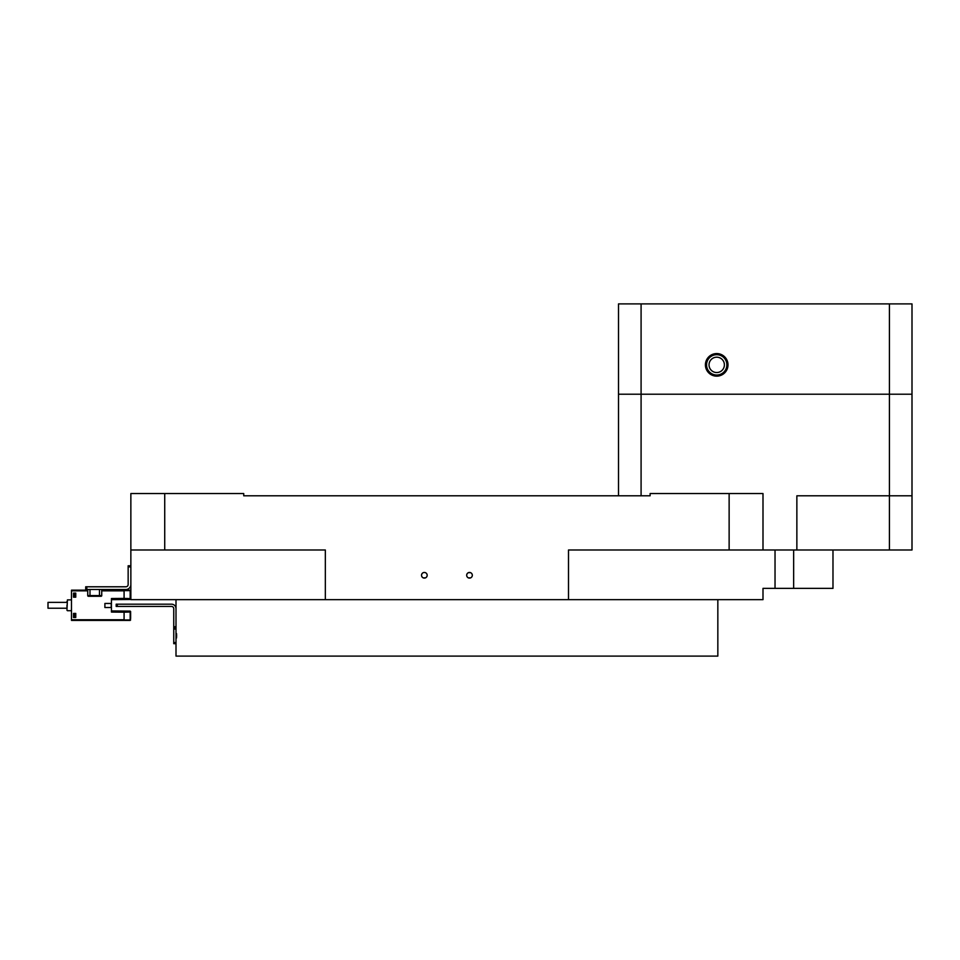 <?xml version="1.0" encoding="UTF-8"?>
<svg xmlns="http://www.w3.org/2000/svg" width="960" height="960" viewBox="0 0 960 960"><rect width="100%" height="100%" fill="white"/><g stroke="black" fill="none" stroke-linecap="round" stroke-linejoin="round"><path stroke-width="1.44" d="M716.712 357.18A7.68 7.68 0 0 0 709.032 364.86A7.68 7.68 0 0 0 716.712 372.54A7.68 7.68 0 0 0 724.392 364.86A7.68 7.68 0 0 0 716.712 357.18M716.712 354.696A10.164 10.164 0 0 0 706.56 364.86A10.164 10.164 0 0 0 716.712 375.024A10.164 10.164 0 0 0 726.876 364.86A10.164 10.164 0 0 0 716.712 354.696M66.96 605.304L66.96 609.132L66.96 608.232L48 608.232L48 602.364L66.96 602.364L66.96 601.464M126.12 611.076L111.444 610.944L130.176 611.112L130.176 620.424L71.484 620.424L124.08 620.424L124.08 612.18L111.444 612.072L111.444 607.524L104.892 607.524L104.892 603.456L111.216 603.456L111.216 607.524L104.892 607.524L104.892 603.456L111.444 603.456L111.444 607.524L111.444 598.524L124.08 598.416L124.08 590.172L130.176 590.172L101.736 590.172L101.736 589.5L101.736 595.596A0.672 0.672 0 0 1 101.052 596.268L88.416 596.268L89.988 596.268L89.988 589.5M74.868 613.764L75.54 613.764L75.54 617.148L74.868 617.148L74.868 613.764L73.74 613.764L73.74 617.148L74.868 617.148M74.868 593.448L75.54 593.448L75.54 596.832L74.868 596.832L74.868 593.448L73.74 593.448L73.74 596.832L74.868 596.832M66.96 610.272L67.416 599.88L66.96 610.272M130.632 599.04L130.632 598.404L130.176 599.496L111.444 599.652L126.12 599.532M130.176 599.496L130.632 591.984M130.632 597.852L130.176 598.584L124.08 598.416M101.736 595.596L99.48 595.596L99.48 596.268L101.052 596.268A0.672 0.672 90 0 0 101.736 595.596L101.736 590.172L124.08 590.172M87.732 590.172L71.484 590.172L87.732 590.172M71.484 620.424L71.484 590.172M130.632 618.624L130.632 612.744M130.632 611.556L130.632 612.192M124.08 619.968L130.632 619.968M130.176 612.012L124.08 612.18M73.512 597.168L73.512 593.112L75.768 593.112L75.768 597.168L73.512 597.168M75.768 617.496L73.512 617.496L73.512 613.428L75.768 613.428L75.768 617.496M87.732 589.5L87.732 595.596A0.672 0.672 0 0 0 88.416 596.268L99.48 596.268M86.832 586.788L86.832 589.5L85.704 589.5L85.704 586.788L125.892 586.788A2.256 2.256 0 0 0 128.148 584.532L128.148 565.788L130.86 565.788M86.832 589.5L125.892 589.5A4.968 4.968 0 0 0 130.86 584.532M176.004 643.68L173.748 643.68L173.748 642.552L176.004 642.552L176.004 656.1L717.84 656.1L717.84 599.652M176.004 642.552L176.004 626.748L173.748 626.748L173.748 608.688A2.256 2.256 0 0 0 171.492 606.432L116.184 606.432L116.184 604.176L171.492 604.176A4.512 4.512 0 0 1 176.004 608.688L176.004 626.748M173.748 642.552L173.748 626.748M173.748 627.876L176.004 627.876M796.86 495.804L912 495.804L796.86 495.804L796.86 549.984L568.5 549.984L568.5 599.652L130.86 599.652L130.86 493.548L243.732 493.548L243.732 495.804L255.024 495.804M729.132 549.984L729.132 493.548L650.112 493.548L650.112 495.804L243.732 495.804M472.32 575.268A2.82 2.82 0 0 0 469.5 572.448A2.82 2.82 0 0 0 466.68 575.268A2.82 2.82 0 0 0 469.5 578.1A2.82 2.82 0 0 0 472.32 575.268L472.296 574.884M472.104 574.2L471.492 573.276M470.58 572.664L468.42 572.664M467.508 573.276L466.896 574.2M466.896 576.348L467.508 577.272M468.42 577.884L470.58 577.884M471.492 577.272L472.116 576.348M427.176 575.268A2.82 2.82 0 0 0 424.344 572.448A2.82 2.82 0 0 0 421.524 575.268A2.82 2.82 0 0 0 424.344 578.1A2.82 2.82 0 0 0 427.176 575.268L427.14 574.884M426.96 574.2L426.348 573.276M425.436 572.664L424.368 572.448M424.344 572.448L423.264 572.664M422.352 573.276L421.74 574.2M421.74 576.348L422.352 577.272M423.264 577.884L425.436 577.884M426.348 577.272L426.96 576.348M729.132 493.548L762.996 493.548L762.996 549.984M325.344 599.652L325.344 549.984L130.86 549.984M618.504 495.804L618.504 394.212L912 394.212L912 549.984L796.86 549.984M832.98 549.984L832.98 588.372L762.996 588.372L762.996 599.652L568.5 599.652M176.004 599.652L176.004 608.688M176.352 634.884L176.34 635.772C176.424 638.832 176.52 638.832 176.616 635.772C176.52 638.832 176.424 638.832 176.34 635.772C176.424 632.724 176.52 632.724 176.616 635.772C176.52 638.832 176.424 638.832 176.34 635.772C176.424 632.724 176.52 632.724 176.616 635.772M641.088 303.9L912 303.9L912 394.212L641.088 394.212L641.088 303.9L618.504 303.9L618.504 394.212L641.088 394.212L641.088 495.804L650.112 495.804M713.88 353.94L711.3 354.96M709.128 356.496L707.46 358.404M706.308 360.48L705.78 362.028M705.54 363.276L705.42 364.824M705.636 367.008L706.032 368.508M706.284 369.18L706.956 370.548M707.436 371.292L709.104 373.2M711.276 374.748L713.868 375.78M718.896 375.936L720.132 375.612M720.984 375.312L722.916 374.292M724.632 372.9L726.084 371.16M726.324 370.776L727.092 369.288M727.152 369.156L727.8 366.972M728.004 364.716L727.752 362.484M727.056 360.336L725.952 358.38M723.132 355.572L722.316 355.056M721.32 354.552L719.16 353.844M716.712 353.568A11.292 11.292 0 0 0 705.42 364.86A11.292 11.292 0 0 0 716.712 376.152A11.292 11.292 0 0 0 728.004 364.86A11.292 11.292 0 0 0 716.712 353.568M101.736 590.856L124.08 590.856M124.08 619.752L71.484 619.752M71.484 590.856L87.732 590.856M99.48 589.5L99.48 595.596L87.732 595.596M124.08 590.628L130.176 590.628L130.176 598.584M128.148 566.916L130.86 566.916M117.312 606.432L117.312 604.176M173.748 629.004L176.004 629.004M164.724 549.984L164.724 493.548M889.428 549.984L889.428 303.9M775.032 549.984L775.032 588.372M793.644 549.984L793.644 588.372M71.484 610.716L67.416 610.716M71.484 599.88L67.416 599.88"/></g></svg>
